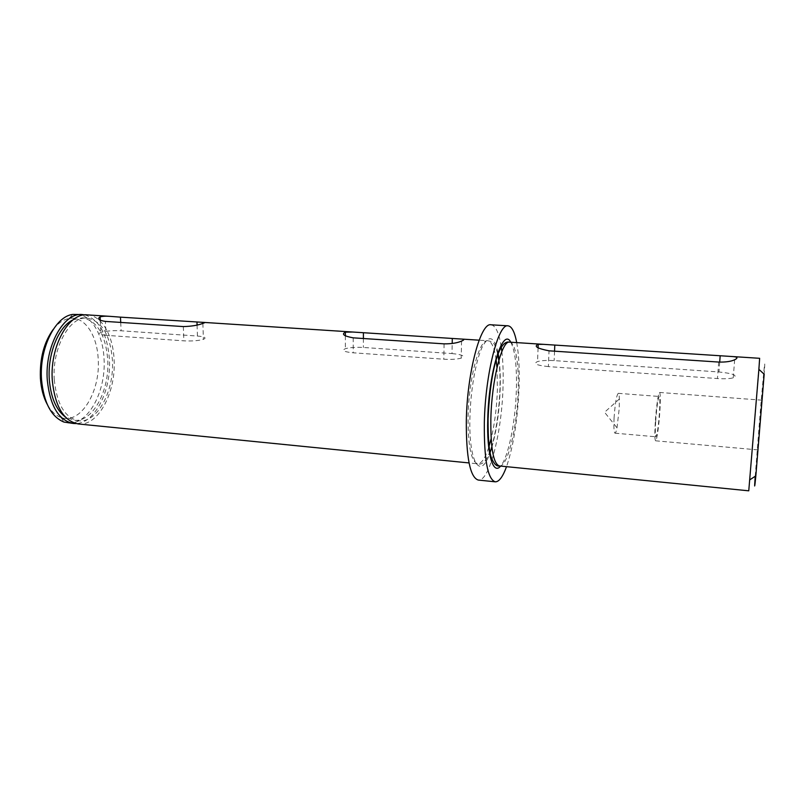 <?xml version="1.0" encoding="UTF-8"?>
<svg xmlns="http://www.w3.org/2000/svg" width="805" height="805" viewBox="0 0 805 805"><rect width="100%" height="100%" fill="white"/><g stroke="black" fill="none" stroke-linecap="round" stroke-linejoin="round"><path stroke-width="0.6" stroke-dasharray="4.03 3.02" d="M53.341 329.235C58.222 323.067 63.504 319.484 69.19 318.478C84.263 315.63 97.194 334.92 98.2 359.131C100.605 391.451 80.53 424.919 61.059 417.473C55.615 415.551 50.987 411.154 47.183 404.271M67.982 422.937C88.007 425.563 106.29 391.119 104.036 358.648C103 334.8 91.529 314.926 76.908 314.212M755.211 476.268L760.333 411.063C763.553 372.645 765.897 349.491 764.176 374.214M759.638 358.305L748.761 490.819M759.397 431.098L761.731 400.166L759.397 431.098M655.28 422.384C654.626 433.875 654.737 440.023 655.592 440.808C656.749 441.291 658.993 425.543 659.879 411.103C660.543 399.592 660.442 393.373 659.567 392.448C658.45 391.834 656.166 407.612 655.28 422.384M655.673 421.407C655.129 430.987 655.22 436.109 655.934 436.783C657.242 434.75 658.43 426.499 659.506 412.009C660.06 402.42 659.979 397.247 659.245 396.473C657.957 398.395 656.769 406.706 655.673 421.407M614.074 417.936C613.641 427.415 613.953 432.506 615.01 433.191C615.614 433.16 616.278 431.359 617.002 427.807L619.206 408.749L619.377 398.978C619.236 395.356 618.874 393.474 618.28 393.333C616.509 395.195 615.111 403.396 614.074 417.936M87.343 314.886C101.782 315.59 113.092 335.514 114.079 359.433C116.262 392.005 98.17 426.58 78.377 423.973M54.297 379.98C51.762 348.042 69.824 315.731 87.272 318.126C101.953 321.165 110.335 335.122 112.408 360.006C114.471 390.697 97.415 423.209 78.84 420.763C65.074 418.097 56.903 404.502 54.297 379.98M73.084 319.806L82.422 317.814C97.194 320.853 105.626 334.789 107.729 359.634C109.822 390.284 92.686 422.746 74.01 420.291L65.124 416.799M84.907 314.896C99.297 319.676 107.468 334.397 109.41 359.07C111.462 390.123 95.071 423.37 75.982 423.571M516.709 342.618C518.853 354.572 519.638 369.575 519.054 387.628C517.716 419.486 513.54 445.829 506.526 466.669M491 324.797C495.478 325.492 498.818 332.374 501.012 345.436M501.857 351.483C503.034 361.747 503.427 373.379 503.045 386.39C501.968 431.722 489.5 481.863 478.25 480.052M452.008 353.576C462.483 354.623 465.542 356.142 461.195 358.145C456.958 359.282 451.162 359.634 443.807 359.211L353.204 352.801C343.926 351.866 341.33 350.497 345.385 348.696C349.843 347.468 355.84 347.056 363.387 347.468L452.008 353.576L452.199 343.504M106.089 335.333C99.599 334.739 97.868 333.763 100.897 332.415C106.019 330.946 112.75 330.402 121.112 330.775L197.436 336.037C204.812 336.711 206.794 337.818 203.383 339.348C198.473 340.736 191.962 341.229 183.842 340.837L106.089 335.333L105.375 321.406M548.396 366.597C536.583 365.349 532.97 363.659 537.559 361.546C541.534 360.509 547.058 360.197 554.152 360.61L718.966 371.97C733.234 373.47 737.994 375.432 733.244 377.857C729.592 378.752 724.329 378.984 717.466 378.551L548.396 366.597L549.02 350.819M497.963 352.52C494.21 336.047 488.897 334.347 482.024 347.418C475.745 361.043 470.543 390.606 469.929 417.463C468.591 462.855 480.364 480.374 489.641 453.839M491.885 447.137C496.625 430.423 499.392 411.073 500.177 389.077C500.499 377.958 500.136 368.096 499.09 359.503M496.977 367.593L497.399 389.379C496.796 407.3 494.713 423.772 491.131 438.805M488.716 447.439C485.133 458.357 481.45 463.801 477.647 463.791C471.116 461.617 467.926 445.91 468.077 416.658C468.701 378.36 479.488 338.613 487.76 340.746C491.503 341.35 494.26 347.327 496.001 358.688M510.783 342.236C515.14 350.537 517.001 366.577 516.357 390.334C515.421 422.243 508.277 457.763 500.609 466.075M499.402 465.954C507.623 467.423 517.162 427.415 518.158 391.009C519.144 364.212 515.603 342.306 509.565 342.155M444.088 343.856L443.807 359.211M353.194 337.838L353.204 352.801M363.397 338.513L363.387 347.468M120.72 322.423L121.112 330.775M197.074 325.019L197.436 336.037M183.339 326.578L183.842 340.837M554.544 351.181L554.152 360.61M718.694 362.059L717.466 378.551M719.7 362.109L718.966 371.97M498.798 360.489C499.865 368.831 500.247 378.4 499.945 389.207C498.456 427.032 489.983 468.218 477.647 463.791L469.053 462.935M69.19 318.478L72.802 314.423M655.592 440.808L757.646 449.864M615.01 433.191L655.934 436.783M619.377 398.978L604.565 412.271L617.002 427.807M497.601 353.546C494.743 342.367 493.063 341.833 487.76 340.746L479.136 340.183M87.272 318.126L82.422 317.814M78.84 420.763L74.01 420.291M345.365 335.896L345.385 348.696M461.557 341.079L461.195 358.145M618.28 393.333L659.245 396.473M659.567 392.448L761.731 400.166M61.059 417.473L63.957 422.072M202.88 323.389L203.383 339.348M100.273 320.269L100.897 332.415M538.072 347.881L537.559 361.546M734.653 359.775L733.244 377.857"/><path stroke-width="1.21" d="M47.183 404.271C43.379 397.147 41.125 388.553 40.411 378.501C39.626 358.668 43.933 342.246 53.341 329.235M82.492 314.574L72.802 314.423C55.233 316.264 39.063 348.676 41.548 379.739C43.822 402.742 51.289 416.859 63.957 422.072L73.547 423.49C58.856 420.663 50.111 406.243 47.304 380.232C44.557 346.301 63.877 312.018 82.492 314.574L84.907 314.896M543.556 344.349L538.203 344.329C533.594 346.311 537.207 348.474 549.02 350.819L718.694 362.059C725.627 362.25 730.95 361.495 734.653 359.775C738.497 357.873 737.491 356.786 731.644 356.494L509.565 342.155C501.938 340.052 491.694 380.101 490.859 418.63C490.527 448.053 493.374 463.831 499.402 465.954L748.761 490.819L758.884 369.344L764.176 374.214L755.835 475.866C754.527 489.309 754.315 489.44 755.211 476.268M758.884 369.344L759.638 358.305L731.644 356.494M444.088 343.856L353.194 337.838C343.886 336.098 341.28 334.206 345.355 332.163L352.671 332.022L461.265 339.036C464.465 339.147 464.566 339.831 461.557 341.079C457.321 342.97 451.494 343.896 444.088 343.856M120.468 317.15L203.786 322.403C205.184 322.443 204.883 322.765 202.88 323.389C197.99 325.3 191.469 326.357 183.339 326.578L105.375 321.406C98.834 320.35 97.073 318.861 100.092 316.939C102.336 316.204 105.757 316.013 110.355 316.375L120.468 317.15L120.72 322.423M469.053 462.935L78.377 423.973C63.776 421.156 55.092 406.716 52.315 380.664C49.598 346.683 68.828 312.34 87.343 314.886L110.355 316.375M65.124 416.799C56.088 409.805 50.816 397.388 49.306 379.547C47.384 353.908 58.715 326.307 73.084 319.806M506.526 466.669C502.783 476.872 499.02 481.923 495.256 481.823C487.639 479.247 483.996 459.454 484.338 422.434C485.324 373.56 498.426 323.077 508.066 325.824C511.799 326.337 514.687 331.942 516.709 342.618M495.256 481.823L478.25 480.052C470.14 477.435 466.165 457.703 466.316 420.854C467.101 372.212 480.746 322.03 491 324.797L508.066 325.824M501.012 345.436L501.857 351.483M75.982 423.571L73.547 423.49M489.641 453.839L491.885 447.137M491.131 438.805L488.716 447.439M500.609 466.075C493.163 475.483 486.633 454.241 487.75 419.013C488.695 371.347 503.045 326.669 510.783 342.236M496.001 358.688L496.977 367.593M499.09 359.503L497.963 352.52M363.407 332.847L363.397 338.513M452.299 338.593L452.199 343.504M196.984 322.091L197.074 325.019M554.786 345.214L554.544 351.181M720.163 355.901L719.7 362.109M509.565 342.155C497.158 339.247 489.682 380.312 488.082 418.821C487.991 439.359 489.219 452.672 491.764 458.749C494.21 464.163 496.755 466.558 499.402 465.954M479.136 340.183L461.265 339.036M352.671 332.022L203.786 322.403M345.355 332.163L345.365 335.896M755.835 475.866L749.817 479.81M497.601 353.546L498.798 360.489M100.092 316.939L100.273 320.269M538.203 344.329L538.072 347.881"/></g></svg>
